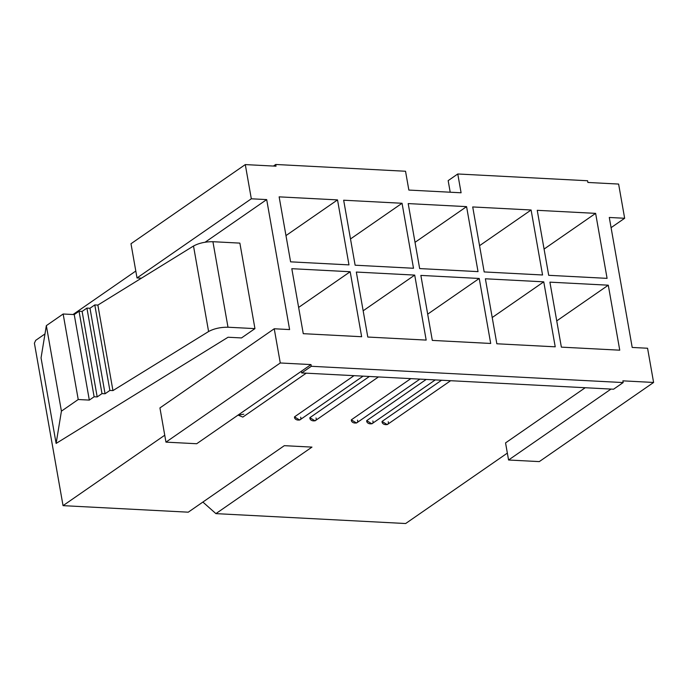 <?xml version="1.0" encoding="UTF-8"?>
<svg xmlns="http://www.w3.org/2000/svg" width="688" height="688" viewBox="0 0 688 688"><rect width="100%" height="100%" fill="white"/><g stroke="black" fill="none" stroke-linecap="round" stroke-linejoin="round"><path stroke-width="1.03" d="M63.047 505.646L188.263 512.182L284.316 445.669L311.965 447.105L215.912 513.626L405.653 523.525L507.348 453.1L405.653 523.525L215.912 513.626L202.874 502.059L215.912 513.626L311.965 447.105L284.316 445.669L188.263 512.182L63.047 505.646L34.4 343.174L63.047 505.646L164.75 435.22L63.047 505.646M505.551 442.9L585.221 387.731L505.551 442.9L508.57 460.005L610.996 389.081L508.57 460.005L539.297 461.605L653.6 382.459L647.571 348.248L632.203 347.449L609.284 217.468L624.652 218.268L618.615 184.066L587.887 182.458L587.586 180.746L457.769 173.978L461.089 192.786L408.853 190.069L461.089 192.786L457.769 173.978L448.163 180.626L450.21 192.219L448.163 180.626L457.769 173.978L587.586 180.746L587.887 182.458L618.615 184.066L624.652 218.268L609.284 217.468L632.203 347.449L647.571 348.248L653.6 382.459L622.872 380.851L653.6 382.459L539.297 461.605L508.57 460.005L505.551 442.9M388.204 421.761C390.01 425.881 381.677 425.442 382.055 421.434L441.55 380.24L382.055 421.434L387.215 424.616L450.623 380.713M372.836 420.961C374.642 425.072 366.317 424.642 366.695 420.635L426.19 379.441L366.695 420.635L371.855 423.817L435.263 379.914M357.476 420.153C359.282 424.272 350.949 423.842 351.327 419.835L410.822 378.632L351.327 419.835L356.496 423.017L419.895 379.114M316.016 417.994C317.822 422.114 309.497 421.675 309.867 417.676L369.361 376.474L309.867 417.676L315.035 420.85L378.443 376.947M300.656 417.195C302.462 421.314 294.129 420.875 294.507 416.868L354.002 375.674L294.507 416.868L299.667 420.05L363.075 376.147M301.396 371.236L196.691 443.734L311.002 364.58L311.303 366.291L623.173 382.562L622.872 380.851L623.173 382.562L613.567 389.21L301.697 372.939L311.303 366.291L311.002 364.58L280.274 362.98L311.002 364.58L301.396 371.236L301.697 372.939L301.396 371.236M35.699 340.354L44.978 333.921L35.699 340.354L34.4 343.174L35.699 340.354M73.014 314.519L135.794 271.038L73.014 314.519M408.853 190.069L405.533 171.252L275.716 164.475L276.017 166.186L245.289 164.587L251.318 198.789L266.686 199.589L289.605 329.578L274.237 328.769L280.274 362.98L274.237 328.769L289.605 329.578L266.686 199.589L205.179 242.185L266.686 199.589L251.318 198.789L245.289 164.587L276.017 166.186L275.716 164.475L273.437 166.057L275.716 164.475L405.533 171.252L408.853 190.069M291.807 268.69L350.183 271.734L361.647 336.724L303.262 333.68L291.807 268.69L303.262 333.68L361.647 336.724L350.183 271.734L298.635 307.424L350.183 271.734L291.807 268.69M356.332 272.052L414.709 275.097L426.173 340.087L367.788 337.043L356.332 272.052L367.788 337.043L426.173 340.087L414.709 275.097L363.161 310.795L414.709 275.097L356.332 272.052M420.858 275.415L479.235 278.468L490.699 343.458L432.313 340.405L420.858 275.415L432.313 340.405L490.699 343.458L479.235 278.468L427.687 314.158L479.235 278.468L420.858 275.415M485.384 278.786L543.761 281.831L555.225 346.821L496.839 343.776L485.384 278.786L496.839 343.776L555.225 346.821L543.761 281.831L492.212 317.529L543.761 281.831L485.384 278.786M549.91 282.149L608.287 285.193L619.75 350.183L561.365 347.139L549.91 282.149L561.365 347.139L619.75 350.183L608.287 285.193L556.738 320.892L608.287 285.193L549.91 282.149M537.242 210.322L595.627 213.366L607.083 278.356L548.706 275.312L537.242 210.322L548.706 275.312L607.083 278.356L595.627 213.366L544.079 249.065L595.627 213.366L537.242 210.322M472.716 206.95L531.102 209.995L542.557 274.985L484.18 271.941L472.716 206.95L484.18 271.941L542.557 274.985L531.102 209.995L479.545 245.693L531.102 209.995L472.716 206.95M408.19 203.588L466.576 206.632L478.031 271.622L419.654 268.578L408.19 203.588L419.654 268.578L478.031 271.622L466.576 206.632L415.019 242.331L466.576 206.632L408.19 203.588M343.665 200.217L402.05 203.27L413.505 268.26L355.128 265.207L343.665 200.217L355.128 265.207L413.505 268.26L402.05 203.27L350.493 238.96L402.05 203.27L343.665 200.217M279.139 196.854L337.524 199.898L348.979 264.889L290.603 261.844L279.139 196.854L290.603 261.844L348.979 264.889L337.524 199.898L285.967 235.597L337.524 199.898L279.139 196.854M239.871 243.113L254.947 328.623L241.497 337.937L228.063 337.24L56.124 443.425L61.421 411.157L78.226 399.513L63.15 314.003L46.345 325.639L61.421 411.157L46.345 325.639L41.048 357.906L56.124 443.425L41.048 357.906L46.345 325.639L63.15 314.003L78.226 399.513L89.32 400.098L94.118 396.77L97.189 396.924L101.996 393.605L105.066 393.76L109.874 390.44L112.944 390.595L208.593 331.53L193.509 246.02L97.868 305.085L112.944 390.595L97.868 305.085L94.789 304.922L109.874 390.44L94.789 304.922L89.99 308.25L105.066 393.76L89.99 308.25L86.92 308.086L101.996 393.605L86.92 308.086L82.113 311.415L97.189 396.924L82.113 311.415L79.043 311.251L94.118 396.77L79.043 311.251L74.235 314.579L89.32 400.098L74.235 314.579L63.15 314.003L74.235 314.579L79.043 311.251L82.113 311.415L86.92 308.086L89.99 308.25L94.789 304.922L97.868 305.085L193.509 246.02C199.013 243.062 205.48 241.626 212.919 241.703L227.995 327.221L254.947 328.623L239.871 243.113L212.919 241.703L239.871 243.113M130.987 243.741L245.289 164.587L130.987 243.741L137.015 277.943L251.318 198.789L137.015 277.943L141.436 278.176L137.015 277.943L130.987 243.741M611.082 227.659L624.652 218.268L611.082 227.659M159.934 407.924L274.237 328.769L159.934 407.924L165.963 442.135L280.274 362.98L165.963 442.135L196.691 443.734L165.963 442.135L159.934 407.924M254.947 328.623L227.995 327.221C220.564 327.135 214.088 328.572 208.593 331.53L112.944 390.595L109.874 390.44L105.066 393.76L101.996 393.605L97.189 396.924L94.118 396.77L89.32 400.098L78.226 399.513L61.421 411.157L56.124 443.425L228.063 337.24L241.497 337.937L254.947 328.623M208.593 331.53C214.088 328.572 220.564 327.135 227.995 327.221L212.919 241.703C205.48 241.626 199.013 243.062 193.509 246.02L208.593 331.53M613.567 389.21L623.173 382.562L311.303 366.291L301.697 372.939L613.567 389.21M243.81 414.228L238.057 415.088L242.83 417.083L306.229 373.18"/></g></svg>
